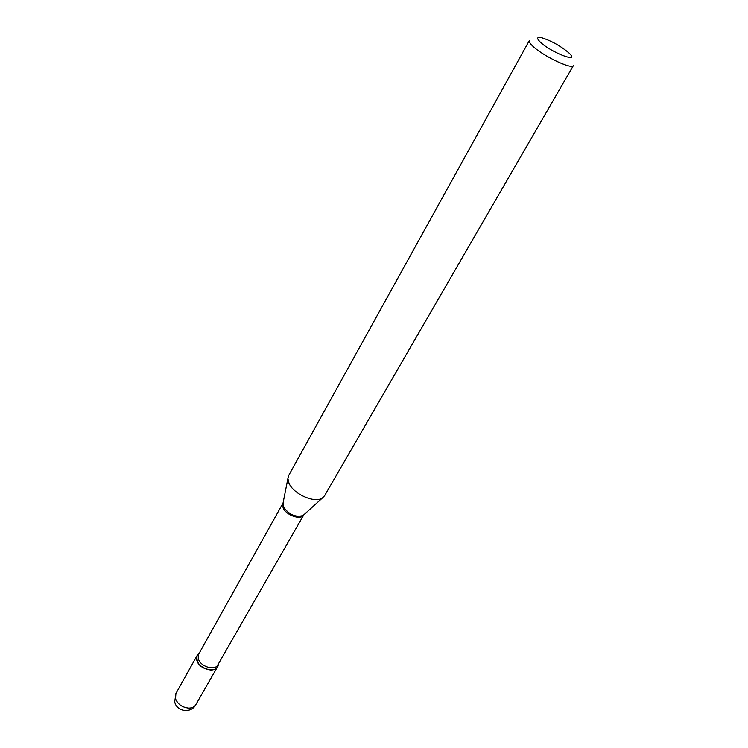 <?xml version="1.0" encoding="UTF-8"?>
<svg xmlns="http://www.w3.org/2000/svg" width="748" height="748" viewBox="0 0 748 748"><rect width="100%" height="100%" fill="white"/><g stroke="black" fill="none" stroke-linecap="round" stroke-linejoin="round"><path stroke-width="1.12" d="M210.44 670.012C213.806 670.068 216.163 669.011 217.5 666.842L218.229 664.159C218.622 673.574 199.66 670.47 196.902 660.568C195.967 657.417 196.705 655.005 199.118 653.341L197.192 655.351C195.817 662.84 200.24 667.73 210.44 670.012M539.934 41.757C550.07 52.042 580.289 63.879 569.434 53.435L568.957 52.968C560.626 45.974 551.547 40.906 541.73 37.755C537.017 36.774 536.419 38.101 539.934 41.757M532.165 45.535C541.561 55.361 572.248 70.116 573.445 65.459L324.557 495.784L322.351 498.028C314.824 503.572 293.328 494.035 288.971 483.161L287.896 478.542L288.681 475.485L529.36 40.523C528.864 41.495 529.799 43.169 532.165 45.535M195.761 704.756C191.179 713.686 176.547 711.694 174.714 701.848L175.902 693.518L175.518 698.791C177.846 704.298 182.25 707.393 188.72 708.085C192.049 708.076 194.387 706.972 195.761 704.756L217.5 666.842M283.043 503.077L283.455 506.864C288.971 514.671 295.507 517.56 303.043 515.531L304.146 514.53M282.94 503.254L283.081 507.808C285.932 515.25 301.098 520.505 303.716 515.007L217.818 664.888C214.882 671.04 200.586 666.711 198.444 658.979L198.716 654.079L282.94 503.254M283.127 502.637L287.896 478.542M322.351 498.028L303.819 514.83M175.902 693.518L197.192 655.351"/></g></svg>
